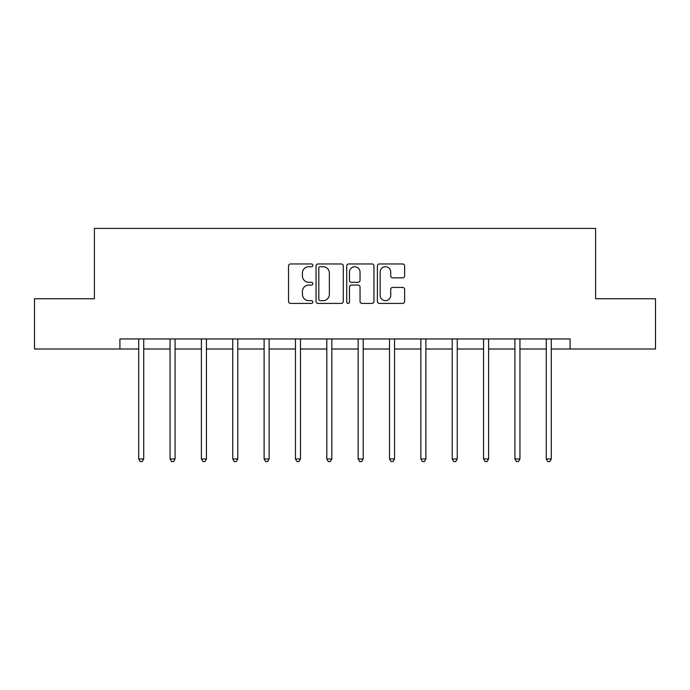 <?xml version="1.0" encoding="UTF-8"?>
<svg xmlns="http://www.w3.org/2000/svg" width="690" height="690" viewBox="0 0 690 690"><rect width="100%" height="100%" fill="white"/><g stroke="black" fill="none" stroke-linecap="round" stroke-linejoin="round"><path stroke-width="1.03" d="M312.846 265.339A1.38 1.38 0 0 0 311.466 263.96L290.507 263.96A1.975 1.975 0 0 0 288.532 265.926L288.532 301.435A1.975 1.975 0 0 0 290.507 303.41L311.466 303.41A1.38 1.38 0 0 0 312.846 302.03A1.38 1.38 0 0 0 311.466 300.65L308.749 300.65A6.314 6.314 0 0 1 302.436 294.337L302.436 291.378A6.314 6.314 0 0 1 308.749 285.065L311.466 285.065A1.38 1.38 0 0 0 312.846 283.685A1.38 1.38 0 0 0 311.466 282.305L308.749 282.305A6.314 6.314 0 0 1 302.436 275.991L302.436 273.033A6.314 6.314 0 0 1 308.749 266.72L311.466 266.72A1.38 1.38 0 0 0 312.846 265.339M402.649 277.863A1.975 1.975 0 0 0 404.625 275.888L404.625 265.926A1.975 1.975 0 0 0 402.649 263.96L379.371 263.96A1.975 1.975 0 0 0 377.404 265.926L377.404 301.435A1.975 1.975 0 0 0 379.371 303.41L402.649 303.41A1.975 1.975 0 0 0 404.625 301.435L404.625 289.403A1.975 1.975 0 0 0 402.649 287.428L392.688 287.428A1.975 1.975 0 0 0 390.713 289.403L390.713 295.372A5.279 5.279 0 0 1 385.443 300.65A5.279 5.279 0 0 1 380.164 295.372L380.164 271.998A5.279 5.279 0 0 1 385.443 266.72A5.279 5.279 0 0 1 390.713 271.998L390.713 275.888A1.975 1.975 0 0 0 392.688 277.863L402.649 277.863M119.913 349.002L34.5 349.002L34.5 298.753L94.392 298.753L94.392 228.416L595.608 228.416L595.608 298.753L655.5 298.753L655.5 349.002L570.087 349.002L570.087 338.954L119.913 338.954L119.913 349.002L138.707 349.002M343.275 265.926A1.975 1.975 0 0 0 341.3 263.96L318.021 263.96A1.975 1.975 0 0 0 316.055 265.926L316.055 301.435A1.975 1.975 0 0 0 318.021 303.41L341.3 303.41A1.975 1.975 0 0 0 343.275 301.435L343.275 265.926M348.7 263.96L371.979 263.96A1.975 1.975 0 0 1 373.946 265.926L373.946 301.435A1.975 1.975 0 0 1 371.979 303.41L362.017 303.41A1.975 1.975 0 0 1 360.042 301.435L360.042 287.04A1.975 1.975 0 0 0 358.067 285.065L351.46 285.065A1.975 1.975 0 0 0 349.485 287.04L349.485 302.03A1.38 1.38 0 0 1 348.105 303.41A1.38 1.38 0 0 1 346.725 302.03L346.725 265.926A1.975 1.975 0 0 1 348.7 263.96M143.727 349.002L170.059 349.002M175.079 349.002L201.402 349.002M206.431 349.002L232.754 349.002M237.783 349.002L264.106 349.002M269.135 349.002L295.458 349.002M300.486 349.002L326.81 349.002M331.838 349.002L358.162 349.002M363.19 349.002L389.514 349.002M394.542 349.002L420.865 349.002M425.894 349.002L452.217 349.002M457.246 349.002L483.569 349.002M488.598 349.002L514.921 349.002M519.941 349.002L546.273 349.002M551.293 349.002L570.087 349.002M320.195 266.72A1.38 1.38 0 0 0 318.815 268.099L318.815 299.27A1.38 1.38 0 0 0 320.195 300.65L323.058 300.65A6.314 6.314 0 0 0 329.363 294.337L329.363 273.033A6.314 6.314 0 0 0 323.058 266.72L320.195 266.72M360.042 272.093A5.279 5.279 0 0 0 354.764 266.814A5.279 5.279 0 0 0 349.485 272.093L349.485 280.33A1.975 1.975 0 0 0 351.46 282.305L358.067 282.305A1.975 1.975 0 0 0 360.042 280.33L360.042 272.093M143.994 338.954L143.874 339.247A2.01 2.01 0 0 0 143.727 339.998L143.727 458.971L138.707 458.971L138.707 339.998A2.01 2.01 0 0 0 138.561 339.247L138.44 338.954M143.727 458.971L142.218 461.584L140.208 461.584L138.707 458.971M175.346 338.954L175.226 339.247A2.01 2.01 0 0 0 175.079 339.998L175.079 458.971L170.059 458.971L170.059 339.998A2.01 2.01 0 0 0 169.913 339.247L169.792 338.954M175.079 458.971L173.57 461.584L171.56 461.584L170.059 458.971M206.698 338.954L206.577 339.247A2.01 2.01 0 0 0 206.431 339.998L206.431 458.971L201.402 458.971L201.402 339.998A2.01 2.01 0 0 0 201.264 339.247L201.144 338.954M206.431 458.971L204.921 461.584L202.912 461.584L201.402 458.971M238.05 338.954L237.929 339.247A2.01 2.01 0 0 0 237.783 339.998L237.783 458.971L232.754 458.971L232.754 339.998A2.01 2.01 0 0 0 232.616 339.247L232.496 338.954M237.783 458.971L236.273 461.584L234.264 461.584L232.754 458.971M269.393 338.954L269.281 339.247A2.01 2.01 0 0 0 269.135 339.998L269.135 458.971L264.106 458.971L264.106 339.998A2.01 2.01 0 0 0 263.968 339.247L263.847 338.954M269.135 458.971L267.625 461.584L265.615 461.584L264.106 458.971M300.745 338.954L300.633 339.247A2.01 2.01 0 0 0 300.486 339.998L300.486 458.971L295.458 458.971L295.458 339.998A2.01 2.01 0 0 0 295.311 339.247L295.199 338.954M300.486 458.971L298.977 461.584L296.967 461.584L295.458 458.971M332.097 338.954L331.985 339.247A2.01 2.01 0 0 0 331.838 339.998L331.838 458.971L326.81 458.971L326.81 339.998A2.01 2.01 0 0 0 326.663 339.247L326.551 338.954M331.838 458.971L330.329 461.584L328.319 461.584L326.81 458.971M363.449 338.954L363.337 339.247A2.01 2.01 0 0 0 363.19 339.998L363.19 458.971L358.162 458.971L358.162 339.998A2.01 2.01 0 0 0 358.015 339.247L357.903 338.954M363.19 458.971L361.681 461.584L359.671 461.584L358.162 458.971M394.801 338.954L394.689 339.247A2.01 2.01 0 0 0 394.542 339.998L394.542 458.971L389.514 458.971L389.514 339.998A2.01 2.01 0 0 0 389.367 339.247L389.255 338.954M394.542 458.971L393.033 461.584L391.023 461.584L389.514 458.971M426.153 338.954L426.032 339.247A2.01 2.01 0 0 0 425.894 339.998L425.894 458.971L420.865 458.971L420.865 339.998A2.01 2.01 0 0 0 420.719 339.247L420.607 338.954M425.894 458.971L424.385 461.584L422.375 461.584L420.865 458.971M457.505 338.954L457.384 339.247A2.01 2.01 0 0 0 457.246 339.998L457.246 458.971L452.217 458.971L452.217 339.998A2.01 2.01 0 0 0 452.071 339.247L451.95 338.954M457.246 458.971L455.736 461.584L453.727 461.584L452.217 458.971M488.856 338.954L488.736 339.247A2.01 2.01 0 0 0 488.598 339.998L488.598 458.971L483.569 458.971L483.569 339.998A2.01 2.01 0 0 0 483.423 339.247L483.302 338.954M488.598 458.971L487.088 461.584L485.079 461.584L483.569 458.971M520.208 338.954L520.087 339.247A2.01 2.01 0 0 0 519.941 339.998L519.941 458.971L514.921 458.971L514.921 339.998A2.01 2.01 0 0 0 514.775 339.247L514.654 338.954M519.941 458.971L518.44 461.584L516.431 461.584L514.921 458.971M551.56 338.954L551.439 339.247A2.01 2.01 0 0 0 551.293 339.998L551.293 458.971L546.273 458.971L546.273 339.998A2.01 2.01 0 0 0 546.126 339.247L546.006 338.954M551.293 458.971L549.792 461.584L547.782 461.584L546.273 458.971"/></g></svg>
